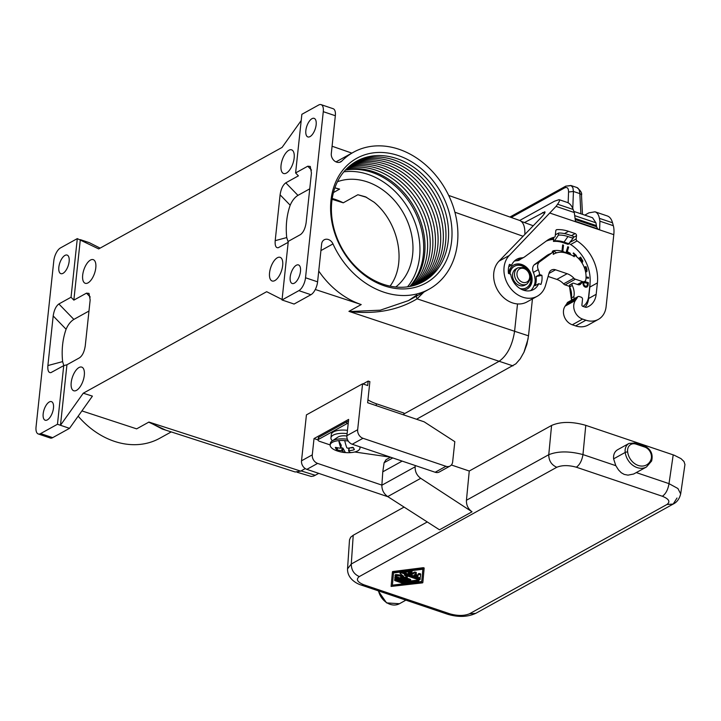 <?xml version="1.0" encoding="UTF-8"?>
<svg xmlns="http://www.w3.org/2000/svg" width="721" height="721" viewBox="0 0 721 721"><rect width="100%" height="100%" fill="white"/><g stroke="black" fill="none" stroke-linecap="round" stroke-linejoin="round"><path stroke-width="1.08" d="M415.269 465.532L415.152 466.793C414.954 471.606 416.819 475.445 420.74 478.32L472.03 511.793C468.109 508.918 466.253 505.079 466.442 500.266L469.254 471.02L551.583 425.453C560.785 421.479 572.177 421.443 585.758 425.336L674.243 455.23L680.975 458.619L683.995 461.53L684.95 464.504L680.678 493.903C679.434 498.887 676.929 502.276 673.18 504.069L666.952 504.484C670.539 501.726 669.016 498.986 662.374 496.264C665.78 493.876 667.988 489.667 669.007 483.647L677.92 488.523L680.678 493.903M404.093 507.088L353.227 535.243L350.676 537.217L349.505 539.867L347.54 568.851C347.216 578.602 356.643 583.767 361.509 585.155L363.889 584.794C357.246 582.072 355.723 579.333 359.31 576.575C353.984 574.213 351.307 570.023 351.28 564.011L347.54 568.851M355.363 161.937A68.828 55.075 -119 0 1 418.198 174.32A68.828 55.075 -119 0 1 445.578 242.526A68.828 55.075 -119 0 1 422.001 282.335M416.179 296.331L417.089 298.827L514.596 331.272L517.516 303.92M352.848 163.568A68.828 55.075 -119 0 1 414.296 178.447A68.828 55.075 -119 0 1 440.342 245.419A68.828 55.075 -119 0 1 419.289 283.605M100.12 248.123L89.368 242.689L80.319 239.633L73.848 300.134L86.484 293.15L90.224 296.998M301.207 120.515L282.091 147.408L98.687 248.916L77.3 238.615L60.456 247.934A10.698 4.822 -71.3 0 0 53.805 260.813L36.05 426.922A10.698 4.822 -71.3 0 0 38.24 433.952A10.698 4.822 -71.3 0 0 40.619 433.582L57.464 424.263L63.727 365.637L50.894 372.64C48.55 372.883 47.541 370.522 47.892 365.556L53.192 315.96C54.084 310.102 55.977 306.11 58.87 303.974L73.857 319.403C70.667 321.377 68.071 324.657 66.089 329.245A76.678 61.357 61 0 0 62.628 361.609L63.808 365.61M332.093 199.329L343.268 202.817L357.868 194.742L366.674 197.374M333.453 192.552L339.6 189.1L334.895 187.811M349.135 311.247L349.505 311.553C375.614 314.464 398.136 310.219 417.089 298.827L423.894 292.068M315.284 289.5L361.212 304.559L348.928 311.364L349.505 311.553L380.291 310.183L408.465 300.603L416.909 294.925M63.024 273.322A9.806 4.425 108.7 0 1 60.843 273.656A9.806 4.425 108.7 0 1 59.194 265.103A9.806 4.425 108.7 0 1 64.944 255.414A9.806 4.425 108.7 0 1 67.125 255.081A9.806 4.425 108.7 0 1 68.783 263.634A9.806 4.425 108.7 0 1 63.024 273.322M47.361 419.892A9.806 4.425 108.7 0 1 45.18 420.226A9.806 4.425 108.7 0 1 43.53 411.673A9.806 4.425 108.7 0 1 49.28 401.976A9.806 4.425 108.7 0 1 51.461 401.642A9.806 4.425 108.7 0 1 53.12 410.195A9.806 4.425 108.7 0 1 47.361 419.892M77.3 238.615L71.037 297.241L58.87 303.974M148.733 422.173L165.776 430.149M78.165 416.179A78.228 62.601 61 0 0 159.711 438.287L171.228 431.915M391.106 586.425L392.341 572.816A1.19 0.469 -173.9 0 1 392.963 572.474L423.191 568.662L424.065 568.959L422.83 582.568A1.19 0.469 -173.9 0 0 422.83 582.568A1.19 0.469 -173.9 0 1 422.209 582.91L391.106 586.425M86.484 293.15L89.007 293.384L90.161 299.954L85.258 345.792C84.366 351.65 82.473 355.642 79.571 357.778L66.945 364.772L60.474 425.282L83.266 393.206L266.671 291.699L282.073 299.485M88.971 311.039L73.857 319.403M300.486 271.366A9.806 4.425 108.7 0 1 292.203 283.506A9.806 4.425 108.7 0 1 290.193 277.062A9.806 4.425 108.7 0 1 298.476 264.922A9.806 4.425 108.7 0 1 300.486 271.366M448.687 195.436L519.643 220.446C523.347 222.041 525.095 226.691 524.879 234.406M90.458 260.065A12.482 5.624 -71.3 0 0 83.086 272.637A12.482 5.624 -71.3 0 0 85.466 283.353A12.482 5.624 -71.3 0 0 88.025 282.866A12.482 5.624 -71.3 0 0 95.289 270.763A12.482 5.624 -71.3 0 0 93.442 259.722A12.482 5.624 -71.3 0 0 90.458 260.065M277.333 257.757A12.482 5.624 108.7 0 1 280.325 257.406A12.482 5.624 108.7 0 1 282.163 268.455A12.482 5.624 108.7 0 1 274.899 280.55A12.482 5.624 108.7 0 1 272.34 281.046A12.482 5.624 108.7 0 1 269.96 270.33A12.482 5.624 108.7 0 1 277.333 257.757M288.824 150.274A12.482 5.624 108.7 0 1 291.807 149.923A12.482 5.624 108.7 0 1 293.654 160.972A12.482 5.624 108.7 0 1 286.381 173.076A12.482 5.624 108.7 0 1 283.822 173.563A12.482 5.624 108.7 0 1 281.451 162.847A12.482 5.624 108.7 0 1 288.824 150.274M78.977 367.548A12.482 5.624 -71.3 0 0 71.604 380.12A12.482 5.624 -71.3 0 0 73.975 390.836A12.482 5.624 -71.3 0 0 76.534 390.34A12.482 5.624 -71.3 0 0 83.798 378.246A12.482 5.624 -71.3 0 0 81.96 367.196A12.482 5.624 -71.3 0 0 78.977 367.548M288.184 242.319L278.207 247.745C275.855 247.988 274.854 245.627 275.197 240.661L286.724 237.57A76.678 61.357 61 0 1 290.184 205.215C292.167 200.627 294.763 197.347 297.953 195.373L309.751 188.839M320.926 250.584L332.985 243.914A78.228 62.601 61 0 0 429.184 289.13A78.228 62.601 61 0 0 446.074 190.371A78.228 62.601 61 0 0 353.425 152.248A78.228 62.601 61 0 0 341.835 161.053A7.129 5.705 61 0 1 340.781 161.855A7.129 5.705 61 0 1 334.202 160.711A7.129 5.705 61 0 1 331.3 153.582L335.337 115.739A10.698 4.822 108.7 0 0 333.147 108.709L321.088 104.635A10.698 4.822 108.7 0 0 318.709 104.996L301.865 114.315L295.601 172.941L298.413 175.843L285.786 182.837C282.884 184.973 280.992 188.974 280.099 194.823L275.197 240.661M57.464 424.263L69.522 428.337L52.687 437.656L40.619 433.582M348.099 167.371A68.828 55.075 -119 0 1 406.464 186.838A68.828 55.075 -119 0 1 429.86 251.223A68.828 55.075 -119 0 1 413.548 285.606M81.915 410.907L136.648 428.86L148.932 422.055L162.306 429.031L295.204 471.994L300.693 471.119L305.271 468.578M472.03 511.793L439.486 529.8L387.727 496.589C383.761 493.741 381.815 489.947 381.869 485.215L382.779 471.831L402.156 461.107M382.779 471.831L384.104 462.729L386.077 459.674L390.566 457.186M404.048 583.695L392.422 585.164L393.54 572.943L422.848 569.248L421.641 582.442L392.323 586.137L393.522 572.943M392.422 585.164L392.323 586.137M330.984 200.321A71.325 57.076 61 0 0 384.347 285.831A71.325 57.076 61 0 0 451.625 241.057A71.325 57.076 61 0 0 398.262 155.547A71.325 57.076 61 0 0 330.984 200.321M448.201 241.075A68.828 55.075 -119 0 1 383.275 284.272A68.828 55.075 -119 0 1 331.786 201.754A68.828 55.075 -119 0 1 396.712 158.557A68.828 55.075 -119 0 1 448.201 241.075M83.266 393.206L92.414 396.126L69.522 428.337M71.037 297.241L73.848 300.134M66.945 364.772L63.727 365.637M351.857 153.113L332.084 146.237M38.24 433.952L50.308 438.026A10.698 4.822 -71.3 0 0 52.687 437.656M354.092 162.73A68.828 55.075 -119 0 1 416.251 176.375A68.828 55.075 -119 0 1 442.964 243.977A68.828 55.075 -119 0 1 420.658 282.993M345.35 170.12A68.828 55.075 -119 0 1 371.82 172.328A68.828 55.075 -119 0 1 419.613 222.915A68.828 55.075 -119 0 1 409.753 286.48M345.891 169.552A68.828 55.075 -119 0 1 424.624 254.125A68.828 55.075 -119 0 1 410.528 286.327M346.981 168.435A68.828 55.075 -119 0 1 427.238 252.674A68.828 55.075 -119 0 1 412.051 285.994M475.698 613.373L469.47 613.787C464.153 615.959 457.637 615.977 449.931 613.85L447.552 614.22C458.087 617.383 467.469 617.104 475.698 613.373L673.18 504.069L677.01 498.022M416.54 419.252L515.866 363.826L520.247 358.806L524.068 352.046L526.907 344.296L528.502 335.833L514.596 331.272C512.325 345.539 507.151 355.552 499.058 361.32L403.832 414.034M368.17 381.076L367.692 385.546L362.573 383.815L357.661 429.734A7.129 5.705 61 0 0 362.996 438.287L445.929 466.298A7.129 5.705 -119 0 0 450.084 466.027A7.129 5.705 -119 0 0 452.662 461.819L454.816 441.676L424.128 421.812L367.629 402.733L369.882 381.634L368.17 381.076L362.978 383.951M282.028 299.972L294.087 304.046L310.931 294.718L298.864 290.644L282.028 299.972L288.292 241.346L300.45 234.613C303.352 232.468 305.244 228.476 306.137 222.618L311.436 173.022L310.282 166.452L307.759 166.209L311.508 170.066M357.868 194.742L365.439 196.797L374.19 202.277C399.209 223.149 406.923 263.949 390.052 286.129M343.268 202.817A60.627 48.514 61 0 0 335.463 199.501A60.627 48.514 61 0 0 332.219 198.518M395.73 287.012A60.627 48.514 61 0 0 410.564 230.396A60.627 48.514 61 0 0 367.277 181.89A60.627 48.514 61 0 0 337.455 181.728M627.649 451.977A14.267 11.419 61 0 0 638.247 465.46A14.267 11.419 61 0 0 650.901 459.827A8.913 7.138 61 0 0 644.736 447.056L636.012 444.118A8.913 7.138 61 0 0 627.649 451.977A1.784 0.469 172.2 0 0 625.206 452.437A10.698 8.562 61 0 1 629.027 443.415L617.582 449.751C614.571 451.625 613.247 454.654 613.607 458.853L615.815 465.676L582.965 454.581C581.946 460.602 579.738 464.811 576.331 467.208C568.626 465.081 562.11 465.099 556.792 467.271C551.466 464.91 548.789 460.719 548.762 454.708C557.937 451.058 569.338 451.013 582.965 454.581L585.776 425.336M350.424 165.379A68.828 55.075 -119 0 1 410.384 182.62A68.828 55.075 -119 0 1 435.105 248.321A68.828 55.075 -119 0 1 416.468 284.705M316.149 124.796A9.806 4.425 108.7 0 1 307.867 136.936A9.806 4.425 108.7 0 1 305.857 130.492A9.806 4.425 108.7 0 1 314.14 118.352A9.806 4.425 108.7 0 1 316.149 124.796M321.088 104.635A10.698 4.822 108.7 0 1 323.278 111.665L305.524 277.765A10.698 4.822 108.7 0 1 298.864 290.644M295.601 172.941L307.759 166.209M351.623 164.451A68.828 55.075 -119 0 1 412.349 180.529A68.828 55.075 -119 0 1 437.719 246.87A68.828 55.075 -119 0 1 417.892 284.182M349.252 166.353A68.828 55.075 -119 0 1 408.428 184.72A68.828 55.075 -119 0 1 432.483 249.772A68.828 55.075 -119 0 1 415.017 285.183M332.985 243.914A7.129 5.705 61 0 0 324.207 239.796A7.129 5.705 61 0 0 321.629 243.995L317.591 281.839A10.698 4.822 108.7 0 1 310.931 294.718M343.854 171.832A68.828 55.075 -119 0 1 368.08 174.401A68.828 55.075 -119 0 1 415.422 223.681A68.828 55.075 -119 0 1 407.509 286.841M318.745 271.024A78.228 62.601 61 0 0 361.212 304.559M367.944 399.795A28.534 11.284 -173.9 0 0 376.362 403.76L376.164 405.617M403.733 414.926L403.931 413.07L376.362 403.76M288.211 242.094L286.724 237.57M389.277 456.988L389.205 457.943M422.93 581.595L422.93 581.586A1.19 0.469 -173.9 0 0 422.93 581.586L424.173 567.986L423.299 567.688L393.071 571.501A1.19 0.469 -173.9 0 0 392.449 571.843L392.341 572.816L392.449 571.843M421.731 581.468L418.694 581.847M409.086 583.064L405.517 583.514M388.033 496.778L306.858 469.362A7.129 5.705 61 0 1 301.522 460.809L306.425 414.881L362.573 383.815M357.661 429.734L346.9 435.691L348.64 419.406L314.023 438.566L312.283 454.852A7.129 5.705 61 0 0 317.619 463.405L381.878 485.107M318.06 439.936L314.023 438.566M330.182 444.938L319.727 441.405A3.569 1.406 6.1 0 1 318.051 439.99L318.276 437.908A3.569 1.406 6.1 0 1 318.808 437.268L346.873 421.731A3.569 1.406 6.1 0 1 348.432 421.325M354.714 451.995L390.485 457.159M318.051 439.99A3.569 1.406 6.1 0 1 318.583 439.35L318.808 437.268M348.216 423.407A3.569 1.406 6.1 0 0 346.648 423.813L318.583 439.35M347.468 430.347A14.979 5.921 -173.9 0 0 331.29 434.574L330.948 437.827A14.979 5.921 -173.9 0 0 332.39 440.783M347.125 433.609A14.979 5.921 -173.9 0 0 330.948 437.827M346.873 435.998A8.913 3.524 -173.9 0 0 337.996 437.061L332.075 440.991A14.979 5.921 6.1 0 1 347.378 439.26M359.707 446.768A14.979 5.921 6.1 0 1 359.968 448.183A14.979 5.921 6.1 0 1 351.776 452.509A14.979 5.921 6.1 0 1 351.397 452.545A14.979 5.921 -173.9 0 1 345.404 452.572L342.944 448.147L342.087 447.858L341.781 450.724L342.637 451.013A33.743 8.337 -90.2 0 0 344.971 452.572A33.743 8.337 -90.2 0 0 345.404 452.572M344.971 452.572A33.878 33.878 0 0 1 337.275 450.958A14.979 5.921 6.1 0 1 330.56 446.641A14.979 5.921 6.1 0 1 330.182 444.992A14.979 5.921 6.1 0 1 338.753 440.63A14.979 5.921 -173.9 0 1 344.746 440.612A14.979 5.921 6.1 0 1 348.279 441.063M344.746 440.612A33.743 8.337 89.8 0 0 346.9 447.894L347.756 448.183A33.743 29.849 -29.1 0 0 352.443 447.353L353.317 447.516A32.589 8.048 89.8 0 0 354.39 449.453L353.849 449.868A33.743 29.849 150.9 0 1 349.153 450.697L348.631 450.986L349.451 447.948M354.39 449.453L353.849 449.868L353.966 448.777M348.631 450.986A33.743 8.337 89.8 0 0 351.343 452.554A33.743 8.337 89.8 0 0 351.397 452.545M350.172 447.831L353.461 447.822M341.195 445.199L338.753 440.63A33.743 8.337 -90.2 0 0 340.907 447.912L340.384 448.201A33.743 29.849 -29.1 0 1 335.86 447.408L335.346 447.579L335.86 447.408M341.781 450.724A33.743 29.849 150.9 0 1 337.266 449.931L337.482 447.876L336.635 447.588L336.419 449.516A32.589 8.048 -90.2 0 1 335.346 447.579L335.355 447.426M337.482 447.876L338.032 447.876M340.943 447.867L342.087 447.858M348.919 448.029L348.64 450.868M337.266 449.931L336.419 449.516M341.213 445.046L340.384 448.201M450.084 466.027L439.323 471.985A7.129 5.705 -119 0 1 435.169 472.255L352.236 444.244A7.129 5.705 61 0 1 346.9 435.691M451.364 464.982L469.254 471.02M613.607 458.853L625.206 452.437A16.051 12.843 61 0 0 646.476 466.983L633.651 474.021L627.991 475.139L624.233 474.418L621.25 472.733L618.51 469.921L615.815 465.676M402.318 575.241L396.361 574.628L396.262 575.61A1.19 0.469 -173.9 0 0 395.036 575.953A1.19 0.469 -173.9 0 0 395.595 576.421L408.753 580.865A1.19 0.469 -173.9 0 0 410.555 580.639L410.655 579.666A1.19 0.469 -173.9 0 0 410.096 579.197L404.896 577.44M396.361 574.628A1.19 0.469 -173.9 0 0 395.144 574.97L395.036 575.953M410.555 580.639A1.19 0.469 -173.9 0 0 409.997 580.171L400.588 576.998L407.266 577.449L404.328 574.925L418.324 579.657A1.19 0.469 -173.9 0 0 420.127 579.432L420.235 578.458A1.19 0.469 -173.9 0 0 419.676 577.99L401.93 571.996A1.19 0.469 -173.9 0 0 401.651 571.915M400.173 572.104A1.19 0.469 -173.9 0 0 400.128 572.213L400.029 573.186A1.19 0.469 -173.9 0 0 400.164 573.447L403.661 576.367L396.262 575.61M407.275 576.584L406.473 575.646M418.126 575.241L415.332 574.295M420.433 576.304L420.433 576.295A1.19 0.469 -173.9 0 0 420.433 576.295L420.631 574.141A1.19 0.469 -173.9 0 0 419.487 573.555A1.19 0.469 -173.9 0 0 418.27 573.898L418.162 574.871A1.19 0.469 -173.9 0 0 418.162 574.88A1.19 0.469 -173.9 0 1 419.388 574.529A1.19 0.469 -173.9 0 1 420.523 575.124L420.325 577.278A1.19 0.469 -173.9 0 1 418.522 577.503L405.373 573.06A1.19 0.469 -173.9 0 1 404.814 572.582A1.19 0.469 -173.9 0 1 405.436 572.249L410.222 571.645A1.19 0.469 -173.9 0 1 411.412 571.762A1.19 0.469 -173.9 0 1 411.961 572.231A1.19 0.469 -173.9 0 1 411.34 572.573L408.347 572.952L412.187 574.249L414.061 573.213A1.19 0.469 -173.9 0 1 415.413 573.132A1.19 0.469 -173.9 0 1 416.242 573.682A1.19 0.469 -173.9 0 1 416.071 573.889L414.196 574.925L418.036 576.223L418.27 573.898M404.968 571.501A1.19 0.469 -173.9 0 0 404.923 571.609L404.814 572.582M411.961 572.231L412.07 571.257A1.19 0.469 -173.9 0 0 411.231 570.708M416.17 572.916A1.19 0.469 -173.9 0 0 416.35 572.699A1.19 0.469 -173.9 0 0 415.512 572.159A1.19 0.469 -173.9 0 0 414.16 572.24L412.295 573.276L410.528 572.672M418.739 581.739L418.838 580.765A1.19 0.469 -173.9 0 0 418.288 580.297A1.19 0.469 -173.9 0 0 417.099 580.171L409.321 581.153L396.73 576.899A1.19 0.469 -173.9 0 0 394.928 577.124L394.82 578.098A1.19 0.469 -173.9 0 0 395.378 578.566L407.969 582.82A2.379 0.937 -173.9 0 0 410.33 583.064L418.117 582.081A1.19 0.469 -173.9 0 0 418.739 581.739A1.19 0.469 -173.9 0 0 418.18 581.27A1.19 0.469 -173.9 0 0 416.999 581.153L409.213 582.126L396.622 577.882A1.19 0.469 -173.9 0 0 394.82 578.098M405.572 583.406L405.671 582.424A1.19 0.469 -173.9 0 0 405.112 581.955L396.559 579.062A1.19 0.469 -173.9 0 0 394.748 579.278L394.648 580.261A1.19 0.469 -173.9 0 0 395.207 580.729L403.76 583.622A1.19 0.469 -173.9 0 0 405.572 583.406A1.19 0.469 -173.9 0 0 405.013 582.928L396.451 580.044A1.19 0.469 -173.9 0 0 394.648 580.261M420.127 579.432A1.19 0.469 -173.9 0 0 419.577 578.963L401.831 572.97A1.19 0.469 -173.9 0 0 400.029 573.186M412.295 573.276L412.187 574.249M409.321 581.153L409.213 582.126M330.182 444.992L330.353 443.37A14.979 5.921 6.1 0 1 332.075 440.991M528.502 335.833L532.449 298.9M297.07 472.237L311.202 476.437L313.77 476.004L318.754 473.382M524.464 222.555L544.815 211.785C545.563 212.28 544.013 214.552 540.164 218.598L498.995 261.164A24.965 19.972 -119 0 0 498.986 292.302A24.965 19.972 -119 0 0 526.988 301.928L537.28 296.232A24.965 19.972 -119 0 1 509.278 286.607A24.965 19.972 -119 0 1 509.287 255.468L498.995 261.164M559.063 199.654L567.103 202.376C569.743 203.304 571.762 205.674 573.168 209.478L574.277 212.524L556.062 206.377L557.594 204.223C559.487 201.529 559.974 200.014 559.063 199.654L554.467 201.222L519.706 220.464M556.062 206.377L509.287 255.468M537.28 296.232A24.965 19.972 -119 0 0 545.554 285.372L549.042 273.178A7.129 5.705 -119 0 1 551.403 270.069A7.129 5.705 -119 0 1 555.558 269.798L567.13 273.71A15.691 12.554 61 0 1 573.853 278.18A3.569 2.857 -119 0 0 575.385 279.189L582.532 281.605A3.569 2.857 61 0 0 584.605 281.469A3.569 2.857 61 0 0 585.885 279.433A22.108 17.692 61 0 0 574.439 255.045L574.258 256.739A20.332 16.268 61 0 0 571.311 255.018L566.201 253.143A21.044 16.835 61 0 0 556.549 252.855A21.044 16.835 61 0 0 553.962 253.954A21.044 16.835 61 0 0 553.259 254.369L553.521 251.971A23 18.404 61 0 0 553.007 252.233A23 18.404 61 0 0 551.457 253.233L539.723 261.795A7.129 5.705 -119 0 0 538.263 269.672A17.295 13.843 61 0 1 539.678 274.557L536.027 276.576L541.904 275.314L539.678 274.557M541.904 275.314A19.828 15.862 -119 0 1 540.93 284.425L538.704 283.677L535.054 285.696A17.295 13.843 61 0 0 536.027 276.576M556.026 230.134L556.936 229.629A1.784 1.424 -119 0 0 555.774 230.828L555.224 236.046A1.784 1.424 -119 0 1 554.287 237.209A32.274 25.83 61 0 0 549.042 239.237A32.274 25.83 61 0 0 546.86 240.634L524.491 256.964A7.129 5.705 -119 0 1 524.014 257.271A7.129 5.705 -119 0 1 521.905 257.848A17.295 13.843 61 0 0 516.813 259.254A17.295 13.843 61 0 0 511.667 265.103L509.45 264.346A19.828 15.862 -119 0 0 508.476 273.466L510.693 274.214A17.295 13.843 61 0 0 533.567 289.518A17.295 13.843 61 0 0 538.704 283.677M556.936 229.629A39.583 31.679 -119 0 1 568.536 231.324L575.169 233.568A1.784 1.424 -119 0 1 576.503 235.704L576.151 238.975L570.293 242.22M597.394 282.92L596.177 294.312A20.332 16.268 61 0 1 588.832 306.299A20.332 16.268 61 0 1 586.93 307.155A3.569 2.857 -119 0 1 585.191 307.137A20.332 16.268 61 0 0 588.597 298.512L589.814 287.111L597.394 282.92A38.519 30.823 61 0 0 577.097 240.922A1.784 1.424 -119 0 1 576.151 238.975M585.191 307.137L582.712 306.299A1.072 0.856 61 0 1 581.91 305.019L582.514 299.323A1.784 1.424 -119 0 0 581.18 297.178L579.116 296.484A1.784 1.424 -119 0 0 578.08 296.547L567.788 302.252A1.784 1.424 -119 0 0 567.283 302.784A15.691 12.554 61 0 1 566.418 304.253L576.71 298.557A15.691 12.554 61 0 0 577.575 297.088A1.784 1.424 -119 0 1 578.08 296.547M576.71 298.557L575.403 300.45A11.77 9.418 61 0 0 582.595 319.088L572.303 324.783L575.619 325.901A21.396 17.124 61 0 0 588.066 325.081L598.358 319.385A21.396 17.124 61 0 0 606.091 306.776L613.796 234.658A21.396 9.643 -71.3 0 0 613.337 225.718L612.526 222.771A28.534 12.861 108.7 0 0 607.298 215.949L595.023 211.803C597.267 212.605 598.736 214.786 599.412 218.346L612.526 222.771M598.358 319.385A21.396 17.124 61 0 1 585.912 320.205L582.595 319.088M613.337 225.718L599.926 221.194L599.602 229.864L550.195 213.173M511.667 265.103L508.747 266.716M534.432 284.966L534.432 284.966A17.295 13.843 61 0 0 535.09 278.784L534.919 278.558A17.115 13.699 61 0 0 533.324 272.268A7.129 5.705 61 0 1 534.757 264.355L546.581 255.721A23.18 18.548 61 0 1 548.149 254.72A23.18 18.548 61 0 1 550.249 253.765M566.418 304.253L565.111 306.146A11.77 9.418 61 0 0 572.303 324.783M575.385 279.189L565.093 284.894L569.22 286.282A5.353 4.281 -119 0 1 569.392 286.345M565.093 284.894A3.569 2.857 -119 0 1 563.561 283.876A15.691 12.554 61 0 0 556.837 279.406L548.104 276.449M595.023 211.803L588.895 212.848L584.785 215.119M599.926 221.194L599.412 218.346M574.277 212.524L575.529 221.735M613.796 234.658L599.602 229.864L597.583 228.809L596.6 226.736L575.52 219.617M567.815 186.009L571.14 185.585L572.907 187.721L573.429 191.462L579.837 193.625L580.874 213.804M509.945 217.021L565.742 186.144L564.498 187.965C567.184 186.73 568.545 188.073 568.554 192.002L573.429 191.462L572.78 208.477M573.88 211.433L592.536 217.742L595.943 222.807L596.6 226.736M589.814 287.111A38.519 30.823 61 0 0 590.03 283.479M555.422 234.154A39.583 31.679 -119 0 1 556.324 234.307M550.88 239.138L550.817 239.751M554.476 240.868L558.451 235.073A33.878 27.11 -119 0 1 567.977 236.533L564.029 242.094A29.958 23.973 61 0 0 554.476 240.868L553.458 241.427L553.755 238.642L552.097 239.561M569.157 243.824L564.029 242.094L563.011 242.653L568.139 244.392L573.105 238.263L573.312 236.317L568.184 234.577A36.023 28.822 61 0 0 558.667 233.009L555.35 234.848M558.667 233.009L558.451 235.073M567.977 236.533L573.105 238.263M563.011 242.653A29.958 23.973 61 0 0 553.458 241.427M574.439 255.045L572.925 255.883M530.647 290.635A17.115 13.699 61 0 0 534.225 285.065M581.144 283.389A3.569 2.857 -119 0 1 580.108 284.543A3.569 2.857 -119 0 1 578.026 284.678L573.727 283.227A1.784 1.424 61 0 0 572.258 285.453A15.691 12.554 61 0 1 573.871 296.601A1.784 1.424 61 0 0 574.538 298.512M582.992 306.398A17.836 14.267 61 0 0 588.651 296.367L589.976 283.993A36.023 28.822 61 0 0 569.275 243.653M553.665 239.435A32.094 25.686 61 0 0 546.139 241.156M520.733 259.082L519.787 259.767A7.129 5.705 61 0 1 519.309 260.083A7.129 5.705 61 0 1 517.191 260.66A17.115 13.699 61 0 0 514.316 261.128M523.365 290.139A13.726 10.986 61 0 0 527.06 289.04A13.726 10.986 61 0 0 531.756 276.278A13.726 10.986 61 0 0 521.752 264.49A13.726 10.986 61 0 0 513.767 265.013A13.726 10.986 61 0 0 508.765 273.565M562.659 244.897L562.065 250.439L562.912 250.719L563.507 245.185L562.659 244.897M570.167 253.99L570.365 253.35L567.265 251.62L568.635 247.15L567.815 246.699L566.255 251.8L570.167 253.99M586.02 277.936L588.516 278.252L588.453 277.297L586.056 276.999M576.079 256.054L576.394 255.576L573.483 252.909L573.168 253.386L576.079 256.054M585.596 271.997L586.984 271.339L586.984 269.699L586.038 266.698L584.118 267.076M583.127 282.29L583.082 284.543L584.082 286.426L585.452 287.237L587.002 287.075L588.012 285.687L588.39 282.722L584.641 281.451M581.622 262.345L582.559 262.183L582.847 260.957L580.585 257.109L578.602 258.56M526.88 289.148A13.726 10.986 61 0 0 531.35 276.359A13.726 10.986 61 0 0 521.382 264.697A13.726 10.986 61 0 0 513.577 265.121M514.271 266.373A12.302 9.842 61 0 0 514.082 266.473A12.302 9.842 61 0 0 509.621 273.854M520.67 288.914A12.302 9.842 61 0 0 525.997 288.003A12.302 9.842 61 0 0 526.186 287.895M526.898 269.312A12.302 9.842 61 0 0 521.616 265.797A12.302 9.842 61 0 0 514.461 266.265A12.302 9.842 61 0 0 509.972 273.971M519.958 288.49A12.302 9.842 61 0 0 526.375 287.796A12.302 9.842 61 0 0 530.395 275.638M517.885 267.833L515.921 268.915A9.274 7.417 61 0 0 512.577 274.386A9.274 7.417 61 0 0 516.353 283.65A9.274 7.417 61 0 0 524.906 285.146L526.871 284.056C532.449 278 531.395 272.448 523.68 267.41L517.885 267.833A9.274 7.417 61 0 0 514.542 273.295A9.274 7.417 61 0 0 521.472 284.407A9.274 7.417 61 0 0 526.871 284.056M562.569 250.611L563.128 245.392L562.623 245.221M569.905 253.846L566.895 251.827L568.256 247.357L567.706 247.051M588.12 278.198L588.075 277.504L586.047 277.252M575.935 255.919L573.258 253.251M586.389 271.898L586.759 270.6L585.659 266.905L584.163 267.203M584.479 268.014L585.731 267.761L586.29 269.564L586.308 270.835L585.452 271.321M586.065 271.069L585.389 271.042M586.885 287.111L588.021 282.929L584.262 281.659M586.759 286.219L585.632 286.598L583.983 285.867L583.496 282.353L587.588 283.398L587.128 285.822L585.551 286.327L583.902 284.993L583.875 282.145M582.559 262.183L582.117 260.191L580.234 257.361M579.567 259.091L580.639 258.298L582.009 261.344L581.117 261.326L579.567 259.091L580.639 258.298M581.811 261.489L581.189 261.723M566.201 253.143L563.02 251.539A24.965 19.972 61 0 0 553.422 250.737L556.549 252.855M552.259 252.656L552.403 251.305L553.422 250.737M563.02 251.539L571.329 254.874M427.265 521.959L351.28 564.011L353.227 535.243M454.897 212.226L523.086 236.254M334.886 187.857L339.456 189.226M53.192 315.96L66.089 329.245M62.628 361.609L47.892 365.556M384.104 462.729L392.774 457.934M149.517 422.245L300.693 471.119M415.152 466.793L381.869 485.215M469.47 613.787L666.952 504.484M349.505 311.553L512.973 365.88M280.099 194.823L290.184 205.215M285.786 182.837L297.953 195.373M335.337 115.739L323.278 111.665M317.591 281.839L305.524 277.765M339.537 162.324L341.835 161.053M420.74 478.32L387.727 496.589M393.071 571.501L392.963 572.474M673.207 454.87L669.007 483.647L636.328 472.606M423.299 567.688L423.191 568.662M424.173 567.986L424.065 568.959M359.31 576.575L556.792 467.271M551.574 425.462L548.762 454.708L466.442 500.266M346.648 423.813L346.873 421.731M342.944 448.147L342.637 451.013M317.619 463.405L306.858 469.362M312.283 454.852L301.522 460.809M362.996 438.287L352.236 444.244M435.169 472.255L445.929 466.298M449.931 613.85L363.889 584.794M378.516 590.905A16.051 12.843 61 0 0 399.461 603.711L405.887 600.151M662.374 496.264L576.331 467.208M644.736 447.056A1.784 0.802 -71.3 0 0 644.367 445.884C650.847 449.102 653.271 454.14 651.622 461.007A1.784 0.892 21.7 0 0 650.901 459.827M636.012 444.118A1.784 0.802 -71.3 0 0 635.652 442.946L644.367 445.884M407.302 576.34L407.194 577.323M419.676 577.99L419.577 578.963M401.93 571.996L401.831 572.97M410.096 579.197L409.997 580.171M414.16 572.24L414.061 573.213M410.312 570.825L410.222 571.645M405.526 571.429L405.436 572.249M420.631 574.141L420.523 575.124M417.099 580.171L416.999 581.153M396.73 576.899L396.622 577.882M396.559 579.062L396.451 580.044M405.112 581.955L405.013 582.928M315.284 475.292L301.072 470.903M544.598 213.272L542.516 212.569M534.171 264.868L539.723 261.795M533.369 272.385L538.263 269.672M516.786 260.687L521.905 257.848M585.912 320.205L575.619 325.901M565.111 306.146L575.403 300.45M597.583 228.809L575.538 221.365M573.168 209.478L557.594 204.223M581.505 195.283A3.569 2.1 177.1 0 0 579.837 193.625A14.267 6.435 108.7 0 0 576.809 187.487C580.666 190.515 582.226 193.12 581.505 195.283L582.487 214.344M564.498 187.965L511.198 217.463M568.554 192.002L568.148 202.826M596.465 225.655L575.457 218.562M575.124 215.777L595.943 222.807M577.575 297.088L567.283 302.784M588.597 298.512L596.177 294.312M577.097 240.922L570.644 244.491M573.186 237.542L576.503 235.704M571.383 235.659L575.169 233.568M564.471 233.577L568.536 231.324M554.287 237.209L548.897 240.192M582.532 281.605L577.386 284.462M548.96 273.448L555.558 269.798M567.13 273.71L556.837 279.406M573.853 278.18L563.561 283.876M545.437 256.559L551.457 253.233M571.23 298.197L571.248 298.052A1.784 1.424 61 0 0 571.915 299.963M572.69 283.29L570.077 284.741A1.784 1.424 61 0 0 569.635 286.895A15.691 12.554 61 0 1 571.248 298.052L573.871 296.601M569.644 286.913L572.258 285.453M547.627 255.216A23.18 18.548 61 0 0 546.878 255.513L547.618 255.225M518.102 260.542L524.014 257.271M518.796 260.326L519.787 259.767M522.581 282.262A7.489 5.993 61 0 0 529.647 277.567A7.489 5.993 61 0 0 524.05 268.582A7.489 5.993 61 0 0 516.984 273.286A7.489 5.993 61 0 0 522.581 282.262M416.711 295.06L408.465 300.603L429.184 289.13M336.004 161.883L353.425 152.248M359.968 448.183L360.103 446.903M341.231 445.127L340.925 448.011M348.91 448.047L348.603 450.931M361.509 585.155L447.552 614.22M399.461 603.711L386.582 602.9L378.155 590.778M629.027 443.415L635.652 442.946M646.476 466.983L651.622 461.007M407.374 576.476L407.266 577.449M416.35 572.699L416.242 573.682M521.283 221.383L533.225 225.772M523.924 352.362L528.142 338.663M565.742 186.144L570.906 185.495L576.809 187.487M554.575 237.092L549.069 240.138M584.605 281.469L578.575 284.804M570.077 284.741L569.581 286.94L571.203 298.115L572.483 300.36M553.962 253.954L553.268 254.342M553.007 252.233L546.185 256.018"/></g></svg>
